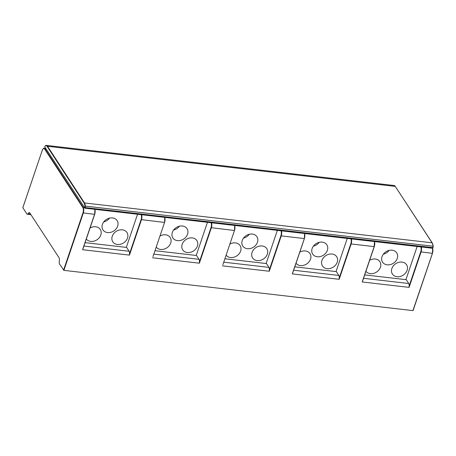 <?xml version="1.0" encoding="UTF-8"?>
<svg xmlns="http://www.w3.org/2000/svg" width="456" height="456" viewBox="0 0 456 456"><rect width="100%" height="100%" fill="white"/><g stroke="black" fill="none" stroke-linecap="round" stroke-linejoin="round"><path stroke-width="0.68" d="M226.147 255.178A8.47 6.846 146.9 0 0 233.928 257.212A8.47 6.846 146.9 0 0 240.62 251.079A8.47 6.846 146.9 0 0 240.084 245.573A8.47 6.846 146.9 0 0 229.904 244.08M277.345 230.371L266.122 263.522L224.933 258.769M257.469 242.261A8.47 6.846 146.9 0 0 256.939 236.749A8.47 6.846 146.9 0 0 249.158 234.298A8.47 6.846 146.9 0 0 242.221 240.5A8.47 6.846 146.9 0 0 242.752 246.012A8.47 6.846 146.9 0 0 250.532 248.457A8.47 6.846 146.9 0 0 257.469 242.261M267.307 254.157A8.47 6.846 146.9 0 0 266.777 248.651A8.47 6.846 146.9 0 0 258.997 246.2A8.47 6.846 146.9 0 0 252.06 252.402A8.47 6.846 146.9 0 0 252.59 257.908A8.47 6.846 146.9 0 0 260.37 260.359A8.47 6.846 146.9 0 0 267.307 254.157M280.999 230.793A3.95 1.67 96.6 0 1 280.896 235.729L269.291 270.015A2.821 1.191 -83.4 0 0 268.937 267.387L266.224 263.226M29.925 213.134L28.62 212.986L27.856 213.91A2.445 1.032 96.6 0 1 27.252 214.24A2.445 1.032 96.6 0 1 26.813 213.921L22.846 207.691M28.62 212.986A2.821 1.191 96.6 0 1 29.315 212.604A2.821 1.191 96.6 0 1 29.817 212.969L59.023 257.697A2.821 1.191 96.6 0 1 59.394 260.12L59.229 261.961A2.445 1.032 96.6 0 0 59.554 264.058L63.897 270.357L412.908 310.616L432.425 253.314M222.904 264.668L234.475 230.48M269.291 270.015L269.279 271.246L222.38 265.837M350.903 238.858A3.95 1.67 96.6 0 1 350.801 243.795L339.196 278.08A2.821 1.191 -83.4 0 0 338.842 275.452L336.123 271.291M294.832 266.834L336.026 271.588L347.244 238.437M374.416 241.566A3.95 1.67 -83.4 0 1 374.313 246.508L362.184 281.968L409.083 287.377L409.1 286.146A2.821 1.191 -83.4 0 0 408.747 283.518L406.028 279.351M364.737 274.9L405.925 279.648L417.149 246.496M196.319 255.16L199.038 259.327A2.821 1.191 96.6 0 1 199.392 261.955L210.997 227.664L234.344 230.485A4.235 1.79 96.6 0 0 234.538 225.435M155.029 250.709L196.217 255.457L207.44 222.306M152.999 256.603L164.57 222.414M152.475 257.777L199.375 263.186L199.392 261.955M126.415 247.101L129.133 251.262A2.821 1.191 96.6 0 1 129.487 253.889L141.092 219.604L164.439 222.425A4.235 1.79 96.6 0 0 164.633 217.369M85.124 242.643L126.312 247.397L137.535 214.246M129.487 253.889L129.47 255.121L82.57 249.711L94.7 214.252A3.95 1.67 -83.4 0 0 94.802 209.315M117.665 226.13A8.47 6.846 146.9 0 0 117.129 220.624A8.47 6.846 146.9 0 0 109.354 218.173A8.47 6.846 146.9 0 0 102.412 224.369A8.47 6.846 146.9 0 0 102.948 229.881A8.47 6.846 146.9 0 0 110.728 232.332A8.47 6.846 146.9 0 0 117.665 226.13M86.344 239.052A8.47 6.846 146.9 0 0 94.118 241.087A8.47 6.846 146.9 0 0 100.81 234.954A8.47 6.846 146.9 0 0 100.28 229.442A8.47 6.846 146.9 0 0 90.1 227.949M127.503 238.032A8.47 6.846 146.9 0 0 126.967 232.52A8.47 6.846 146.9 0 0 119.187 230.075A8.47 6.846 146.9 0 0 112.25 236.271A8.47 6.846 146.9 0 0 112.786 241.783A8.47 6.846 146.9 0 0 120.561 244.234A8.47 6.846 146.9 0 0 127.503 238.032M103.711 221.935A8.47 6.846 146.9 0 0 109.543 218.122M187.57 234.196A8.47 6.846 146.9 0 0 187.034 228.684A8.47 6.846 146.9 0 0 179.254 226.233A8.47 6.846 146.9 0 0 172.317 232.435A8.47 6.846 146.9 0 0 172.852 237.946A8.47 6.846 146.9 0 0 180.627 240.397A8.47 6.846 146.9 0 0 187.57 234.196M156.243 247.112A8.47 6.846 146.9 0 0 164.023 249.153A8.47 6.846 146.9 0 0 170.715 243.019A8.47 6.846 146.9 0 0 170.179 237.508A8.47 6.846 146.9 0 0 159.999 236.014M197.408 246.097A8.47 6.846 146.9 0 0 196.872 240.586A8.47 6.846 146.9 0 0 189.092 238.135A8.47 6.846 146.9 0 0 182.155 244.336A8.47 6.846 146.9 0 0 182.691 249.848A8.47 6.846 146.9 0 0 190.465 252.293A8.47 6.846 146.9 0 0 197.408 246.097M173.616 229.995A8.47 6.846 146.9 0 0 179.447 226.187M304.511 233.506A3.95 1.67 -83.4 0 1 304.408 238.442L292.285 273.902L304.374 238.545M304.574 233.512L304.426 238.505L292.803 272.728M339.196 278.08L339.178 279.311L292.285 273.902M397.279 258.387A8.47 6.846 146.9 0 0 396.743 252.875A8.47 6.846 146.9 0 0 388.962 250.429A8.47 6.846 146.9 0 0 382.025 256.625A8.47 6.846 146.9 0 0 382.561 262.137A8.47 6.846 146.9 0 0 390.342 264.588A8.47 6.846 146.9 0 0 397.279 258.387M365.951 271.303A8.47 6.846 146.9 0 0 373.732 273.344A8.47 6.846 146.9 0 0 380.424 267.21A8.47 6.846 146.9 0 0 379.894 261.698A8.47 6.846 146.9 0 0 369.713 260.205M407.117 270.288A8.47 6.846 146.9 0 0 406.581 264.776A8.47 6.846 146.9 0 0 398.8 262.325A8.47 6.846 146.9 0 0 391.864 268.527A8.47 6.846 146.9 0 0 392.399 274.039A8.47 6.846 146.9 0 0 400.174 276.49A8.47 6.846 146.9 0 0 407.117 270.288M383.325 254.186A8.47 6.846 146.9 0 0 389.156 250.378M327.374 250.321A8.47 6.846 146.9 0 0 326.838 244.815A8.47 6.846 146.9 0 0 319.063 242.364A8.47 6.846 146.9 0 0 312.121 248.566A8.47 6.846 146.9 0 0 312.656 254.072A8.47 6.846 146.9 0 0 320.437 256.523A8.47 6.846 146.9 0 0 327.374 250.321M296.052 263.243A8.47 6.846 146.9 0 0 303.833 265.278A8.47 6.846 146.9 0 0 310.525 259.145A8.47 6.846 146.9 0 0 309.989 253.633A8.47 6.846 146.9 0 0 299.809 252.139M337.212 262.223A8.47 6.846 146.9 0 0 336.676 256.711A8.47 6.846 146.9 0 0 328.901 254.266A8.47 6.846 146.9 0 0 321.959 260.461A8.47 6.846 146.9 0 0 322.495 265.973A8.47 6.846 146.9 0 0 330.275 268.424A8.47 6.846 146.9 0 0 337.212 262.223M313.42 246.126A8.47 6.846 146.9 0 0 319.257 242.318M243.521 238.06A8.47 6.846 146.9 0 0 249.352 234.253M432.989 247.671L432.653 248.286L84.913 208.175L44.773 146.9M223.776 262.177L268.937 267.387M27.856 213.91L30.643 214.229M304.443 233.495A4.235 1.79 -83.4 0 1 304.249 238.551L281.244 235.9L269.279 271.246M362.184 281.968L374.154 246.616L351.148 243.96L339.178 279.311M409.083 287.377L421.048 252.025A4.235 1.79 -83.4 0 0 421.241 246.97M432.493 248.269A4.235 1.79 96.6 0 1 432.299 253.325L420.706 251.855A3.95 1.67 -83.4 0 0 420.808 246.918M413.085 310.565L432.476 253.274L412.908 310.616M42.368 150.389L42.191 150.44C43.177 148.491 43.85 147.767 44.221 148.274A4.235 1.79 96.6 0 1 44.973 148.821L83.163 207.315A4.235 1.79 96.6 0 1 83.288 213.06L63.897 270.357M84.2 207.434L82.827 207.531A3.95 1.67 96.6 0 1 82.946 212.895L94.717 214.314L94.865 209.321M82.57 249.711L94.54 214.36A4.235 1.79 -83.4 0 0 94.734 209.304M129.47 255.121L141.434 219.769A4.235 1.79 -83.4 0 0 141.628 214.713M199.375 263.186L211.339 227.835A4.235 1.79 -83.4 0 0 211.533 222.779M293.681 270.243L338.842 275.452M362.708 280.793L374.279 246.605M363.586 278.308L408.747 283.518M409.1 286.146L420.706 251.855M432.562 248.275A3.95 1.67 96.6 0 1 432.459 253.211L432.624 248.286M374.479 241.577L374.154 246.616A4.235 1.79 -83.4 0 0 374.342 241.56M351.342 238.91A4.235 1.79 96.6 0 1 351.148 243.96L350.801 243.795M234.606 225.441A3.95 1.67 96.6 0 1 234.509 230.377L234.669 225.446M210.997 227.664A3.95 1.67 -83.4 0 0 211.094 222.727M199.038 259.327L153.877 254.117M164.707 217.375A3.95 1.67 96.6 0 1 164.605 222.311L164.764 217.387M141.092 219.604A3.95 1.67 -83.4 0 0 141.195 214.668M129.133 251.262L83.972 246.052M83.095 248.537L94.666 214.354M82.946 212.895L63.555 270.186M22.811 207.793L42.203 150.503A3.95 1.67 96.6 0 1 44.637 149.038L82.827 207.531M22.8 207.731L42.203 150.503M46.005 148.941L44.637 149.038M281.438 230.844A4.235 1.79 96.6 0 1 281.244 235.9L280.896 235.729M395.437 186.664L432.248 242.894L433.171 246.348A6.64 2.804 96.6 0 0 432.265 243.076L432.094 242.803A6.925 2.924 96.6 0 1 433.04 246.211A1.693 0.718 96.6 0 1 432.858 247.676L432.653 248.286M433.171 246.348A1.414 0.598 96.6 0 1 433.023 247.568L433.04 246.211L85.3 206.101A6.925 2.924 -83.4 0 0 84.354 202.686L47.527 146.285L395.261 186.396L432.094 242.803L84.018 202.903L47.19 146.496L47.527 146.285A6.925 2.924 -83.4 0 0 46.295 145.384A6.925 2.924 -83.4 0 0 45.703 145.453L44.984 146.29M432.829 248.241L433.035 247.631L85.124 207.565A1.693 0.718 -83.4 0 0 85.3 206.101L84.924 206.175A6.64 2.804 -83.4 0 0 84.018 202.903M47.19 146.496A6.64 2.804 -83.4 0 0 45.44 145.703A1.414 0.598 -83.4 0 0 44.944 146.393L44.739 147.003M44.944 146.393L44.728 146.94M394.035 185.501A6.925 2.924 96.6 0 1 395.261 186.396L394.035 185.501L46.295 145.384L45.44 145.703M84.571 208.004L84.776 207.394A1.414 0.598 -83.4 0 0 84.924 206.175M84.776 207.394L85.124 207.565L84.913 208.175M27.252 214.24L30.922 214.662M45.68 148.439L44.221 148.274"/></g></svg>
